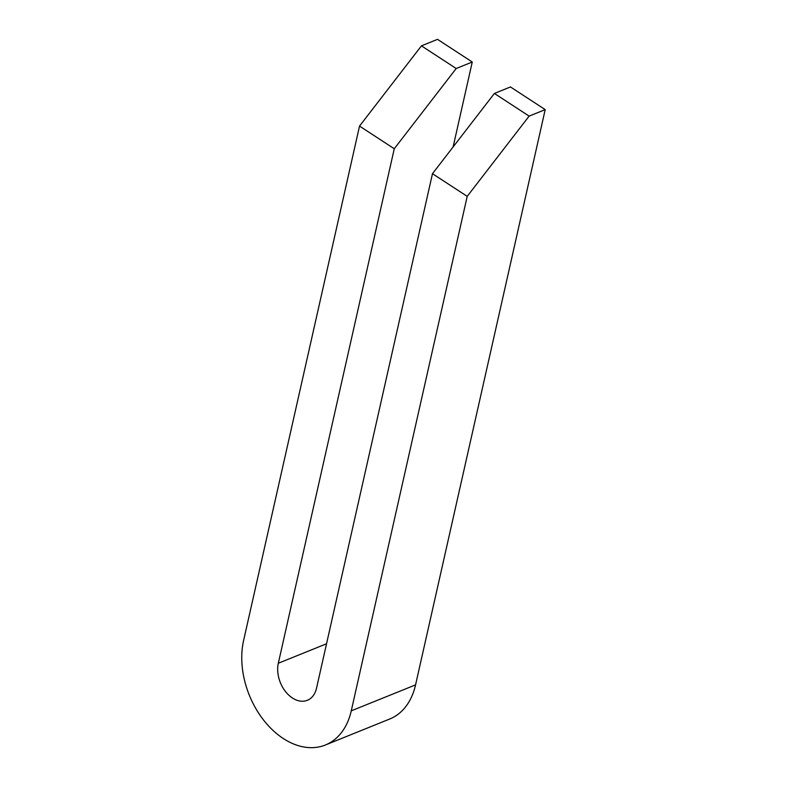<?xml version="1.0" encoding="UTF-8"?>
<svg xmlns="http://www.w3.org/2000/svg" width="787" height="787" viewBox="0 0 787 787"><rect width="100%" height="100%" fill="white"/><g stroke="black" fill="none" stroke-linecap="round" stroke-linejoin="round"><path stroke-width="1.18" d="M432.476 173.691L494.393 93.446L529.13 116.112L467.212 196.357L432.476 173.691L316.531 688.182A26.512 18.416 -112 0 1 307.353 700.292A26.512 18.416 -112 0 1 285.465 691.507A26.512 18.416 -112 0 1 278.323 663.244L326.536 643.776M456.185 68.508L394.267 148.753L359.531 126.087L421.448 45.843L456.185 68.508L472.259 62.016L437.523 39.35L421.448 45.843M494.393 93.446L510.468 86.954L545.204 109.619L529.13 116.112M394.267 148.753L278.323 663.244M453.125 146.923L472.259 62.016M467.212 196.357L351.258 710.848A74.716 51.903 68 0 1 325.405 744.994A74.716 51.903 68 0 1 263.704 720.233A74.716 51.903 68 0 1 243.586 640.579L359.531 126.087M325.405 744.994L389.703 719.023A74.716 51.903 -112 0 0 415.566 684.877L545.204 109.619M351.258 710.848L415.566 684.877"/></g></svg>
